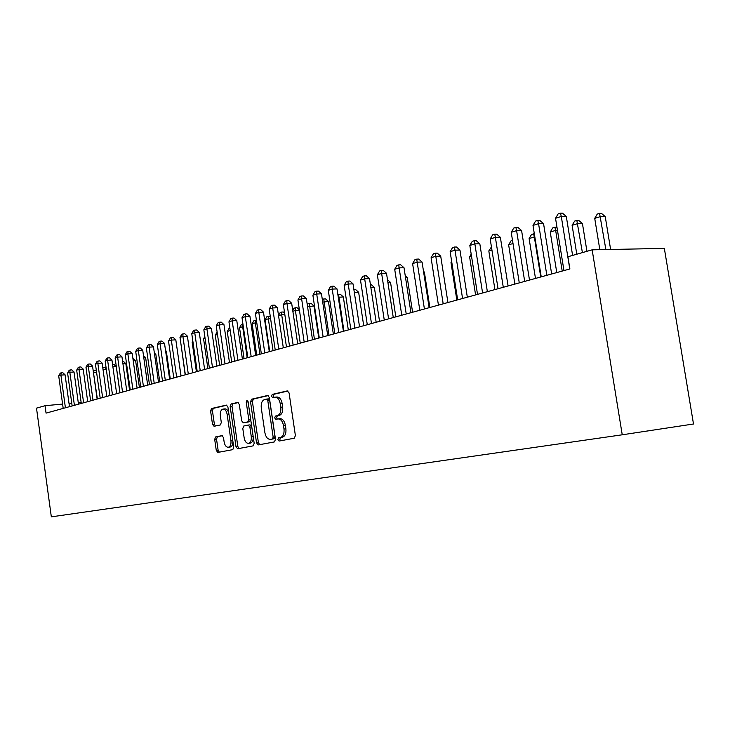 <?xml version="1.0" encoding="UTF-8"?>
<svg xmlns="http://www.w3.org/2000/svg" width="730" height="730" viewBox="0 0 730 730"><rect width="100%" height="100%" fill="white"/><g stroke="black" fill="none" stroke-linecap="round" stroke-linejoin="round"><path stroke-width="1.09" d="M277.874 439.597L279.097 441.048L294.29 438.228L295.394 435.582L289.08 392.941L287.291 390.906L272.235 394.41L271.496 396.271L272.691 397.677L274.726 397.211C277.482 397.111 279.325 399.274 280.256 403.69L280.767 407.212C281.159 411.82 280.028 414.64 277.354 415.662L275.42 416.073L274.681 417.907L275.894 419.339L277.838 418.938C280.658 418.837 282.528 421.027 283.468 425.508L283.988 429.03C284.381 433.62 283.249 436.412 280.585 437.407L278.614 437.772L277.874 439.597M278.322 418.883L279.763 418.719C282.556 418.618 284.426 420.809 285.375 425.289L285.895 428.802C286.288 433.392 285.147 436.175 282.483 437.17L280.502 437.544L279.763 439.36L280.621 440.765M287.976 391.006L274.133 394.227L273.394 396.08L274.069 397.357M275.246 397.156L276.624 397.02C279.389 396.919 281.232 399.082 282.154 403.489L282.674 407.002C283.067 411.611 281.926 414.43 279.252 415.452L277.318 415.863L276.579 417.697L277.336 419.038M215.606 436.932L214.684 439.369L216.281 450.456L217.841 452.418L232.788 449.643L233.737 447.171L227.906 407.021L226.337 405.086L211.508 408.535L210.587 411.008L212.512 424.358L214.054 426.293L220.369 424.942L221.309 422.46L220.341 415.781C220.031 412.103 220.889 409.868 222.924 409.083C225.004 409.028 226.4 410.753 227.112 414.266L230.945 440.655C231.255 444.296 230.415 446.495 228.408 447.262C226.282 447.308 224.858 445.546 224.137 441.978L223.499 437.608L221.92 435.655L215.606 436.932L217.449 436.713L216.527 439.15L218.124 450.218L219.292 452.144M46.063 413.116L569.893 268.959L567.922 256.741L592.149 249.833L622.243 434.797L51.328 516.849L36.5 408.143L45.05 405.707L46.063 413.116M256.531 442.882L258.219 444.926L274.434 441.915L275.493 439.323L269.334 397.485L267.636 395.477L251.531 399.228L250.527 401.81L256.531 442.882L258.411 442.654L259.67 444.652M253.173 445.857L237.615 448.749L235.991 446.751L230.151 406.51L231.109 403.973L237.651 402.458L239.285 404.402L241.685 420.854L243.318 422.834L247.753 421.904L248.748 419.349L246.229 402.102L246.95 400.296L248.09 401.673L254.177 443.329L253.182 445.857M622.243 434.797L693.5 424.002L664.346 248.401L592.149 249.833M81.13 402.358L78.265 402.622M71.759 403.225L69.022 403.48M62.588 404.073L45.05 405.707M268.266 395.587L253.42 399.036L252.407 401.628L258.411 442.654M271.952 439.132L274.316 438.712L272.427 438.94L273.157 437.133L267.773 400.478L266.587 399.073L264.57 399.538C261.97 400.597 260.865 403.38 261.267 407.906L264.908 432.78C265.829 437.197 267.664 439.378 270.41 439.323L274.316 438.712L275.046 436.905L273.157 437.133M266.715 399.064L268.457 398.89L269.662 400.286L275.046 436.905M238.272 402.559L232.98 403.79L232.012 406.318L237.852 446.514L239.066 448.476M245.052 422.643L249.633 421.694L250.627 419.139L248.109 401.911L246.229 402.102M244.176 437.954C244.924 441.595 246.402 443.384 248.611 443.329C250.7 442.535 251.585 440.281 251.266 436.567L249.879 427.077L248.218 425.079L243.784 426.001L242.798 428.528L244.176 437.954M250.18 443.128L250.481 443.092C252.571 442.307 253.465 440.053 253.137 436.339L251.266 436.567M248.364 425.061L250.098 424.86L251.759 426.858L253.137 436.339M222.404 435.71L217.449 436.713M229.977 447.061L230.26 447.025C232.04 446.431 232.916 444.543 232.897 441.367M228.8 413.143C227.942 410.187 226.601 408.773 224.776 408.891L223.28 409.046M226.921 405.196L213.352 408.344L212.439 410.817L214.364 424.157L215.396 426.001M610.618 249.468L605.243 216.6L600.489 216.582L594.722 218.361L599.823 249.678M605.882 249.56L599.567 213.361L601.474 213.379L605.243 216.6M594.722 218.361L597.259 214.082L599.567 213.361M572.603 255.4L566.307 216.472L561.288 216.463L569.774 268.987M555.53 218.288L558.14 213.89L560.439 213.151L561.288 216.463L555.53 218.288L563.962 270.593M560.439 213.151L562.447 213.16L566.307 216.472M586.947 251.321L582.44 223.599L577.695 223.608L572.11 225.324L576.791 254.213M582.403 252.616L576.837 220.423L578.744 220.423L582.44 223.599M572.11 225.324L574.61 221.108L576.837 220.423M562.209 271.076L555.649 230.388L550.256 232.049L556.771 272.573M557.483 230.379L555.649 230.388L554.864 227.24L557.008 227.441M550.256 232.049L552.71 227.906L554.864 227.24M551.652 273.978L543.558 223.663L538.558 223.672L546.843 275.301M532.991 225.433L535.555 221.108L537.782 220.396L538.558 223.672L532.991 225.433L541.231 276.843M537.782 220.396L539.78 220.396L543.558 223.663M529.487 280.074L521.594 230.598L516.603 230.634L524.688 281.397M511.228 232.332L513.737 228.089L515.891 227.404L516.603 230.634L511.228 232.332L519.276 282.893M515.891 227.404L517.889 227.395L521.594 230.598M540.738 276.98L534.333 236.949L529.104 238.555L535.482 278.431M534.844 236.949L534.333 236.949L533.603 233.837L534.342 233.828M529.104 238.555L531.522 234.485L533.603 233.837M513.008 243.51L508.637 244.86L514.878 284.098M508.637 244.86L511.009 240.854L512.506 240.389M508.08 285.968L500.36 237.305L495.378 237.359L503.289 287.291M490.186 239.011L492.65 234.832L494.73 234.166L495.378 237.359L490.186 239.011L498.052 288.733M494.73 234.166L496.719 234.148L500.36 237.305M487.366 291.671L479.82 243.793L474.856 243.866L482.594 292.986M469.828 245.463L472.255 241.356L474.272 240.708L474.856 243.866L469.828 245.463L477.52 294.382M474.272 240.708L476.252 240.69L479.82 243.793M491.92 250.007L488.817 250.956L494.922 289.591M488.817 250.956L491.436 246.932M467.328 297.183L459.946 250.071L455 250.162L462.565 298.497M450.136 251.704L452.527 247.662L454.471 247.041L455 250.162L450.136 251.704L457.664 299.848M454.471 247.041L456.451 247.014L459.946 250.071M471.534 256.276L469.609 256.869L475.586 294.911M469.609 256.869L471.206 254.177M447.928 302.521L440.71 256.148L435.783 256.257L443.183 303.826M431.074 257.754L433.419 253.775L435.299 253.173L435.783 256.257L431.074 257.754L438.438 305.14M435.299 253.173L437.27 253.137L440.71 256.148M451.806 262.353L450.985 262.599L456.843 300.076M450.985 262.599L451.66 261.459M429.14 307.695L422.068 262.034L417.168 262.161L424.413 309M412.605 263.612L414.914 259.697L416.739 259.113L417.168 262.161L412.605 263.612L419.814 310.259M416.739 259.113L418.701 259.068L422.068 262.034M410.935 312.705L404.009 267.746L399.127 267.883L406.218 314M394.702 269.288L396.974 265.437L398.744 264.871L399.127 267.883L394.702 269.288L401.765 315.232M398.744 264.871L400.697 264.817L404.009 267.746M429.861 307.494L424.376 272.071L423.628 272.098M423.51 271.314L424.376 272.071M393.278 317.568L386.498 273.276L381.635 273.431L388.588 318.855M377.346 274.79L379.582 270.994L381.297 270.447L381.635 273.431L377.346 274.79L384.263 320.05M381.297 270.447L383.241 270.392L386.498 273.276M412.596 312.248L407.212 277.336L405.497 277.4M405.214 275.566L407.212 277.336M376.16 322.277L369.508 278.641L364.671 278.805L371.479 323.563M360.51 280.128L362.71 276.396L364.37 275.858L364.671 278.805L360.51 280.128L367.29 324.722M364.37 275.858L366.305 275.794L369.508 278.641M395.833 316.866L390.55 282.446L387.913 282.546M387.484 279.727L390.55 282.446M359.543 326.848L353.019 283.851L348.21 284.025L354.88 328.135M344.168 285.311L346.33 281.625L347.945 281.114L348.21 284.025L344.168 285.311L350.811 329.248M347.945 281.114L349.871 281.041L353.019 283.851M379.536 321.346L374.362 287.41L370.867 287.556M370.438 284.746L371.324 284.709L374.362 287.41M343.41 331.292L337.014 288.907L332.223 289.098L338.775 332.57M328.299 290.339L330.435 286.717L332.004 286.215L332.223 289.098L328.299 290.339L334.815 333.656M332.004 286.215L333.92 286.142L337.014 288.907M363.704 325.699L358.631 292.237L354.324 292.42M353.895 289.646L355.638 289.573L358.631 292.237M327.733 335.599L321.465 293.816L316.701 294.017L323.125 336.868M312.887 295.23L314.986 291.653L316.51 291.17L316.701 294.017L312.887 295.23L319.284 337.926M316.51 291.17L318.417 291.087L321.465 293.816M348.31 329.942L343.328 296.927L338.282 297.293M343.921 331.146L338.565 294.373L340.381 294.299L343.328 296.927M337.871 294.591L338.565 294.373M312.504 339.797L306.354 298.588L301.618 298.798L307.923 341.056M297.913 299.975L299.975 296.453L301.463 295.978L301.618 298.798L297.913 299.975L304.182 342.087M301.463 295.978L303.351 295.896L306.354 298.588M333.345 334.057L328.445 301.499L322.706 302.083M328.974 335.262L323.737 298.981L325.543 298.899L328.445 301.499M322.304 299.428L323.737 298.981M297.703 343.866L291.662 303.233L286.954 303.452L293.141 345.126M283.349 304.593L285.384 301.125L286.826 300.66L286.954 303.452L283.349 304.593L289.509 346.12M286.826 300.66L288.715 300.577L291.662 303.233M318.773 338.072L313.964 305.934L307.567 306.746M314.42 339.267L309.31 303.461L311.108 303.37L313.964 305.934M307.293 304.903L307.887 303.899L309.31 303.461M283.313 347.827L277.373 307.741L272.691 307.969L278.769 349.077M269.188 309.082L271.195 305.66L272.6 305.213L272.691 307.969L269.188 309.082L275.237 350.053M272.6 305.213L274.471 305.122L277.373 307.741M300.258 343.164L295.394 310.487L292.858 311.272M299.446 310.286L295.394 310.487L295.267 307.814L297.046 307.731L299.382 309.821M292.703 310.25L293.88 308.252L295.267 307.814M269.306 351.687L263.475 312.13L258.821 312.376L264.789 352.928M255.409 313.453L257.389 310.077L258.758 309.639L258.821 312.376L255.409 313.453L261.349 353.868M258.758 309.639L260.619 309.547L263.475 312.13M286.47 346.96L281.689 314.712L278.55 315.679M284.828 314.539L281.689 314.712L281.588 312.066L283.359 311.975L284.609 313.097M278.513 315.424L280.238 312.486L281.588 312.066M255.673 355.437L249.952 316.409L245.326 316.656L251.184 356.669M242.004 317.705L243.957 314.374L245.28 313.946L245.326 316.656L242.004 317.705L247.835 357.59M245.28 313.946L247.132 313.854L249.952 316.409M273.038 350.655L268.339 318.818L265.054 319.831L269.735 351.568M270.611 318.691L268.339 318.818L268.257 316.2L270.255 316.309M265.054 319.831L266.952 316.61L268.257 316.2M242.406 359.087L236.776 320.561L232.177 320.817L237.943 360.319M228.946 321.848L230.872 318.554L232.167 318.143L232.177 320.817L228.946 321.848L234.686 361.213M232.167 318.143L234.001 318.043L236.776 320.561M259.953 354.26L255.336 322.824L252.133 323.81L256.732 355.145M256.777 322.742L255.336 322.824L255.281 320.233L256.403 320.169M252.133 323.81L253.994 320.625L255.281 320.233M229.485 362.646L223.955 324.622L219.374 324.877L225.041 363.868M216.226 325.881L218.133 322.633L219.392 322.231L219.374 324.877L216.226 325.881L221.865 364.735M219.392 322.231L221.217 322.131L223.955 324.622M247.196 357.773L242.652 326.721L239.531 327.688L244.057 358.631M243.318 326.684L242.652 326.721L242.944 324.138M239.531 327.688L241.374 324.549L242.625 324.156M216.892 366.104L211.454 328.564L206.909 328.838L212.476 367.327M203.843 329.805L205.714 326.602L206.937 326.21L206.909 328.838L203.843 329.805L209.382 368.175M206.937 326.21L208.762 326.109L211.454 328.564M230.215 330.553L227.249 331.466L231.693 362.034M227.249 331.466L229.065 328.363L229.859 328.117M204.619 369.48L199.272 332.415L194.755 332.688L200.23 370.694M191.762 333.637L193.614 330.471L194.81 330.088L194.755 332.688L191.762 333.637L197.219 371.524M194.81 330.088L196.616 329.987L199.272 332.415M217.476 334.477L215.259 335.152L219.639 365.356M215.259 335.152L217.129 332.068M192.656 372.774L187.4 336.165L182.911 336.448L188.294 373.979M179.991 337.37L181.816 334.249L182.984 333.875L182.911 336.448L179.991 337.37L185.356 374.791M182.984 333.875L184.781 333.765L187.4 336.165M205.066 338.291L203.57 338.757L207.877 368.586M203.57 338.757L204.82 336.603M180.994 375.987L175.811 339.824L171.349 340.107L176.651 377.182M168.511 341.01L170.309 337.926L171.45 337.561L171.349 340.107L168.511 341.01L173.786 377.967M171.45 337.561L173.229 337.452L175.811 339.824M192.975 342.014L192.154 342.27L196.397 371.752M192.154 342.27L192.839 341.093M169.615 379.116L164.515 343.392L160.08 343.684L165.299 380.303M157.306 344.56L159.085 341.512L160.198 341.166L160.08 343.684L157.306 344.56L162.507 381.078M160.198 341.166L161.969 341.047L164.515 343.392M181.177 345.646L185.183 374.837M158.51 382.173L153.492 346.878L149.084 347.17L154.222 383.359M146.374 348.027L148.135 345.016L149.212 344.67L149.084 347.17L146.374 348.027L151.493 384.108M149.212 344.67L150.982 344.56L153.492 346.878M181.058 375.968L176.979 347.936M147.67 385.157L142.733 350.272L138.353 350.573L143.409 386.334M135.707 351.413L137.441 348.438L138.499 348.101L138.353 350.573L135.707 351.413L140.744 387.064M138.499 348.101L140.251 347.982L142.733 350.272M170.282 378.934L166.331 351.212L165.637 351.267M165.528 350.482L166.331 351.212M137.085 388.068L132.221 353.594L127.869 353.895L132.851 389.236M125.286 354.716L127.002 351.778L128.033 351.449L127.869 353.895L125.286 354.716L130.25 389.957M128.033 351.449L129.776 351.331L132.221 353.594M159.751 381.836L155.855 354.424L154.578 354.515M154.368 353.055L155.855 354.424M126.746 390.915L121.956 356.833L117.63 357.143L122.54 392.074M115.112 357.946L116.8 355.035L117.813 354.716L117.63 357.143L115.112 357.946L119.994 392.776M117.813 354.716L119.537 354.598L121.956 356.833M149.458 384.664L145.617 357.563L143.783 357.7M143.482 355.592L145.617 357.563M116.654 393.698L111.927 359.999L107.629 360.31L112.466 394.848M105.166 361.095L106.845 358.229L107.83 357.91L107.629 360.31L105.166 361.095L109.984 395.532M107.83 357.91L109.546 357.791L111.927 359.999M139.403 387.438L135.616 360.638L133.234 360.812M132.915 358.512L135.616 360.638M106.781 396.408L102.127 363.102L97.856 363.412L102.62 397.558M95.457 364.179L97.108 361.341L98.066 361.031L97.856 363.412L95.457 364.179L100.202 398.224M98.066 361.031L99.773 360.912L102.127 363.102M129.557 390.139L125.834 363.64L122.941 363.85M122.622 361.578L123.534 361.505L125.834 363.64M97.136 399.064L92.555 366.122L88.312 366.442L93.002 400.204M85.957 367.19L87.591 364.38L88.531 364.078L88.312 366.442L85.957 367.19L90.629 400.852M88.531 364.078L90.228 363.96L92.555 366.122M119.939 392.795L116.262 366.57L112.885 366.825M112.566 364.571L113.989 364.471L116.262 366.57M87.71 401.664L83.183 369.079L78.968 369.398L83.603 402.787M76.668 370.128L78.283 367.363L79.205 367.062L78.968 369.398L76.668 370.128L81.276 403.425M79.205 367.062L80.893 366.935L83.183 369.079M106.343 369.49L103.058 369.736M102.757 367.573L104.655 367.363L106.251 368.842M103.04 367.482L102.93 368.805M78.484 404.201L74.031 371.971L69.843 372.3L74.405 405.323M67.589 373.012L69.186 370.274L70.08 369.982L69.843 372.3L67.589 373.012L72.133 405.944M70.08 369.982L71.759 369.854L74.031 371.971M97.391 399L93.458 372.647M96.588 372.346L93.714 372.565L93.915 370.32L95.52 370.192L96.406 371.013M93.166 370.548L93.915 370.32M69.469 406.683L65.07 374.8L60.909 375.129L65.408 407.796M58.701 375.831L60.28 373.121L61.165 372.838L60.909 375.129L58.701 375.831L63.191 408.408M61.165 372.838L62.826 372.711L65.07 374.8M285.895 428.802L283.988 429.03M285.375 425.289L283.468 425.508M277.318 415.863L275.42 416.073M279.252 415.452L277.354 415.662M282.674 407.002L280.767 407.212M282.154 403.489L280.256 403.69M274.133 394.227L272.235 394.41M252.407 401.628L250.527 401.81M253.42 399.036L251.531 399.228M269.662 400.286L267.773 400.478M272.299 439.095L270.41 439.323M237.852 446.514L235.991 446.751M232.012 406.318L230.151 406.51M232.98 403.79L231.109 403.973M249.633 421.694L247.753 421.904M250.627 419.139L248.748 419.349M251.759 426.858L249.879 427.077M232.761 440.427L230.945 440.655M228.937 414.074L227.112 414.266M214.364 424.157L212.512 424.358M212.439 410.817L210.587 411.008M213.352 408.344L211.508 408.535M218.124 450.218L216.281 450.456M216.527 439.15L214.684 439.369M268.476 398.881L266.696 399.064M250.481 443.092L248.611 443.329M250.098 424.86L248.355 425.061M230.26 447.025L228.408 447.262"/></g></svg>
